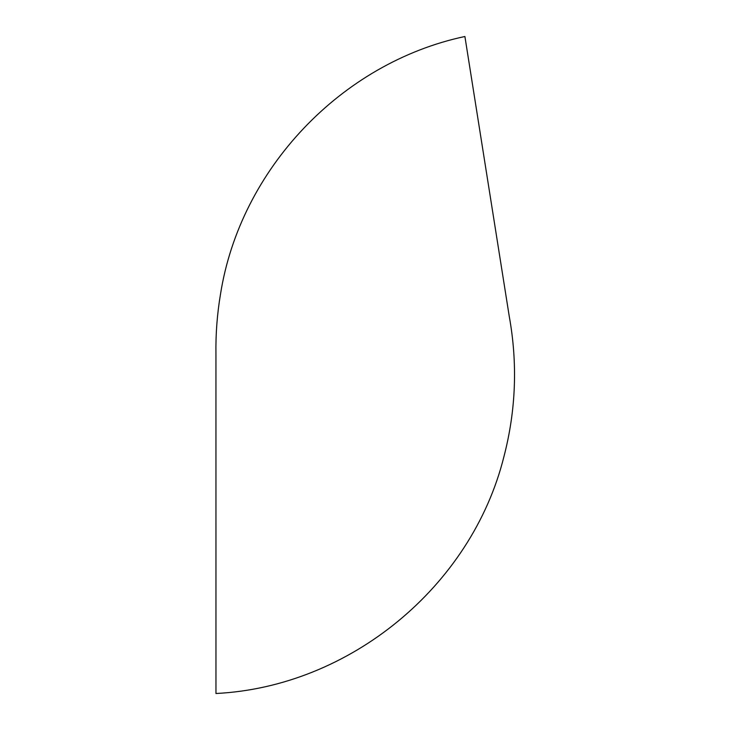 <?xml version="1.0" encoding="UTF-8"?>
<svg xmlns="http://www.w3.org/2000/svg" width="730" height="730" viewBox="0 0 730 730"><rect width="100%" height="100%" fill="white"/><g stroke="black" fill="none" stroke-linecap="round" stroke-linejoin="round"><path stroke-width="1.09" d="M215.961 693.5C349.652 686.83 471.543 586.601 503.91 456.715C516 410.251 517.762 363.376 509.211 316.108L464.901 36.5C341.211 62.753 240.143 169.342 220.487 294.245C217.148 314.11 215.633 334.13 215.943 354.278L215.961 693.5"/></g></svg>
